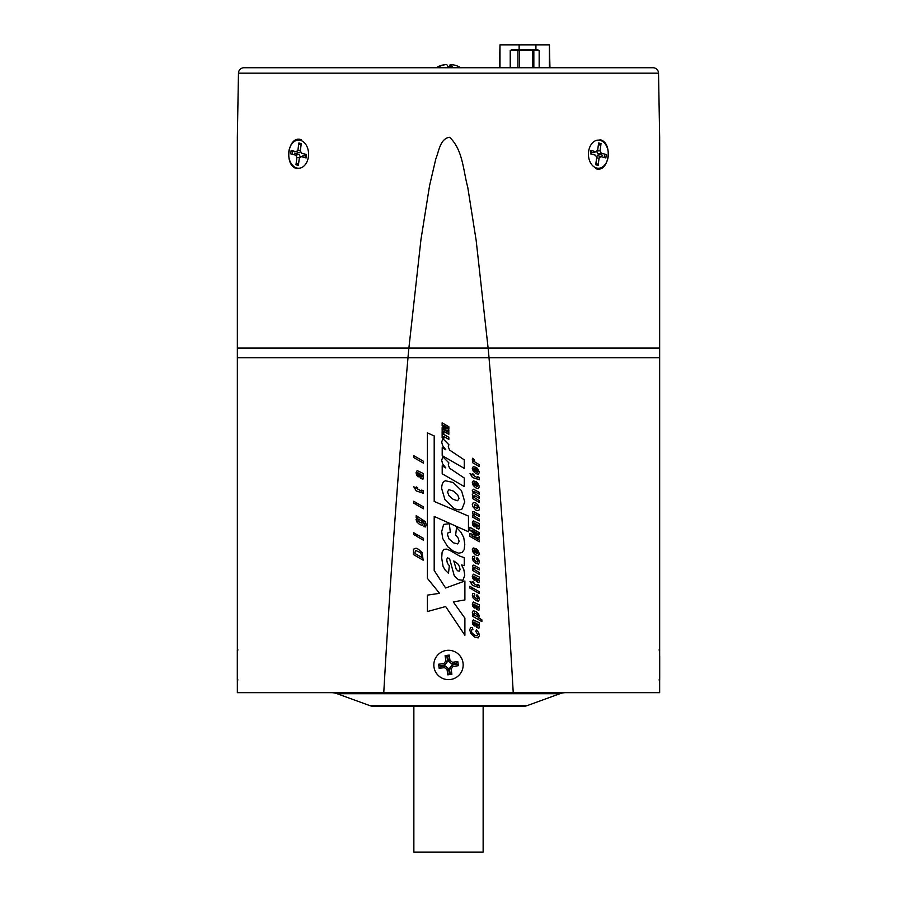 <?xml version="1.0" encoding="UTF-8"?>
<svg xmlns="http://www.w3.org/2000/svg" width="897" height="897" viewBox="0 0 897 897"><rect width="100%" height="100%" fill="white"/><g stroke="black" fill="none" stroke-linecap="round" stroke-linejoin="round"><path stroke-width="1.35" d="M483.135 706.522L483.135 852.15L413.865 852.15L413.865 706.522M447.771 674.847L451.886 674.286L451.146 668.971L453.075 666.426L458.389 665.697L457.818 661.571L452.514 662.311L449.969 660.383L449.229 655.068L445.114 655.64L445.854 660.954L443.925 663.5L438.611 664.229L439.182 668.343L444.486 667.615L447.031 669.543L447.771 674.847L450.002 672.851L449.397 668.512L452.166 664.868L456.506 664.262L456.394 663.455L452.054 664.06L448.41 661.291L447.805 656.952L446.998 657.064L447.603 661.403L444.834 665.058L440.494 665.652L440.606 666.46L444.946 665.866L448.59 668.624L449.195 672.963M448.59 668.624L447.031 669.543M444.946 665.866L444.486 667.615M440.606 666.46L439.182 668.343M440.494 665.652L438.611 664.229M444.834 665.058L443.925 663.5M447.603 661.403L445.854 660.954M446.998 657.064L445.114 655.64M447.805 656.952L449.229 655.068M448.41 661.291L449.969 660.383M452.054 664.06L452.514 662.311M456.394 663.455L457.818 661.571M456.506 664.262L458.389 665.697M452.166 664.868L453.075 666.426M449.397 668.512L451.146 668.971M450.002 672.851L451.886 674.286M237.985 679.948L237.301 679.634L237.301 650.291L237.985 649.977M237.301 662.625L237.301 666.449M659.699 655.965L659.699 679.634L659.015 679.948M659.699 674.88L659.699 669.644M659.699 663.892L659.699 661.975M369.441 705.479L527.559 705.479A17.312 17.312 0 0 1 521.639 706.522L375.361 706.522A17.312 17.312 0 0 1 369.441 705.479L337.115 693.717A17.312 17.312 0 0 0 331.184 692.663M527.559 705.479L559.885 693.717A17.312 17.312 0 0 1 565.816 692.663M375.361 706.522L404.513 706.522M412.654 706.522L521.639 706.522M533.838 50.602L510.225 50.602L512.232 49.447L537.168 49.447L539.164 50.602L533.838 50.602L533.838 67.735M510.225 50.602L510.225 67.735M510.404 50.602L510.404 67.735M517.95 50.602L517.95 67.735M519.554 50.602L519.554 67.735M532.414 50.602L532.414 67.735M539.164 50.602L539.164 67.735M451.225 64.528L450.922 67.04L450.216 67.04L450.44 64.528A23.535 3.622 96.1 0 0 448.881 67.04L452.245 67.04A23.535 3.622 96.1 0 0 451.225 64.528A23.535 23.12 124.2 0 1 459.567 67.04L459.567 67.04M450.44 64.528A23.535 23.12 -124.2 0 1 451.213 64.618M448.119 67.04A23.535 3.622 -96.1 0 0 446.56 64.528A23.535 23.12 124.2 0 0 438.14 67.04L437.422 67.04L438.14 67.04M437.433 67.04A23.535 23.12 -124.2 0 1 445.775 64.528L445.787 64.618M499.988 67.735L499.988 44.85L499.438 67.735M549.401 67.735L549.401 44.85L499.988 44.85M549.401 44.85L549.951 67.735M408.864 348.058L659.654 348.058L659.654 357.757L407.956 357.757L408.864 348.058L237.346 348.058L237.346 357.757L489.011 357.757C498.822 469.254 506.883 580.886 513.23 692.663L237.346 692.663L237.346 357.757M488.136 348.058L489.044 357.757M296.145 163.389L298.522 164.207M305.507 157.782L305.989 154.744M595.866 163.669L598.288 164.218M604.399 157.547L604.713 154.172M652.994 67.735L244.006 67.735L652.994 67.735A5.539 5.539 0 0 1 658.533 73.173L659.654 137.095L659.654 348.103L659.654 137.095M244.006 67.735A5.539 5.539 0 0 0 238.467 73.173L237.346 137.095L237.346 348.103L237.346 137.095M408.886 348.103L420.951 239.611L429.573 185.612L435.807 158.926C438.902 151.447 440.091 138.564 449.599 137.263C462.919 149.765 463.155 170.464 467.741 187.204L476.184 240.609L488.114 348.103L408.886 348.103M301.112 144.865L298.679 144.451M292.747 150.842L292.287 154.172M600.799 145.37L598.434 144.462M591.493 150.573L591.011 153.645M383.77 692.663C390.117 580.875 398.178 469.232 407.989 357.757M659.654 357.757L659.654 692.663L513.23 692.663M442.199 455.62L464.265 468.357L464.265 459.858L449.632 450.103L448.265 446.74L448.881 444.721L442.86 438.633L441.694 442.053L442.58 445.562L445.809 449.789L442.199 447.704L442.199 455.62M442.199 473.784L464.265 486.522L464.265 478.023L449.632 468.256L448.265 464.893L448.881 462.886L442.86 456.786L441.694 460.206L442.58 463.727L445.809 467.942L442.199 465.868L442.199 473.784M453.288 507.893C456.909 509.989 459.836 510.337 462.056 508.935L464.758 501.883L461.507 490.67L453.164 482.474L445.54 480.792C442.972 481.566 441.694 484.167 441.694 488.585L444.968 499.685L453.288 507.893M455.642 534.982L458.255 538.189L459.107 541.474L457.694 543.941L453.557 542.842L448.993 538.918L447.491 534.646L448.208 532.414L450.339 532.28L449.285 523.702L443.634 524.42L441.694 531.551L442.714 538.469L447.659 546.688L453.333 551.128L458.569 553.191L462.011 552.541L464.13 549.738L464.781 544.277L463.771 537.695L460.912 532.168L456.551 527.47L455.642 534.982M449.341 565.727L447.39 563.282L446.717 559.784L447.345 557.878L449.532 558.506L454.286 575.852L458.423 579.72L462.93 580.281L464.758 575.336L463.85 569.595L461.563 564.964L464.265 565.615L464.265 557.676L459.567 556.028L449.823 550.399L446.549 549.121L443.903 549.312L442.12 552.126L441.694 557.99L443.051 566.366L445.159 570.066L448.489 573.318L449.341 565.727M479.278 464.702L474.883 462.011L474.21 459.724L472.641 458.255L472.293 459.242L473.425 461.45L472.45 460.89L472.45 462.572L479.278 466.507L479.278 464.702M477.103 469.826L478.079 471.542L477.63 472.327L476.385 472.035L476.385 467.516L473.302 466.575L472.293 468.402L473.257 471.194L475.915 473.616L478.269 474.3L479.435 472.338L477.406 468.2L477.103 469.826M472.45 473.627L472.45 474.861L470.039 473.47L472.45 477.496L479.267 479.716L479.155 477.35L477.765 476.699L477.843 477.776L476.643 477.282L473.885 475.69L473.885 474.457L472.45 473.627M477.103 484.088L478.079 485.804L477.63 486.589L476.385 486.309L476.385 481.779L473.302 480.837L472.293 482.664L473.257 485.456L475.915 487.89L478.269 488.562L479.435 486.6L477.406 482.463L477.103 484.088M472.45 498.474L479.278 502.421L479.278 500.616L474.558 497.745L473.672 496.007L474.255 495.48L479.278 498.295L479.278 496.49L474.591 493.63L473.672 491.904L474.065 491.365L479.278 494.18L479.278 492.375L473.493 489.224L472.293 490.581L473.381 493.294L472.293 494.595L473.381 497.353L472.45 496.815L472.45 498.474M475.769 509.989L477.765 510.707L479.009 510.124L479.435 508.577L478.415 505.471L475.847 502.993L473.302 502.522L472.293 504.473L472.741 506.547L475.769 509.989M479.278 514.71L473.818 511.66L472.506 512.008L473.448 515.898L472.45 515.315L472.45 516.997L479.278 520.933L479.278 519.128L474.614 516.302L473.672 514.407L474.367 513.802L479.278 516.515L479.278 514.71M474.535 525.44L473.672 523.758L473.896 522.906L474.827 523.186L476.385 528.053L478.863 529.152L479.435 527.817L478.527 525.182L479.278 525.384L479.278 523.59L473.313 520.776L472.293 522.828L472.775 525.104L474.233 526.909L474.535 525.44M479.278 541.788L479.278 540.016L471.856 535.733L479.278 538.155L479.278 536.316L471.856 530.161L479.278 534.444L479.278 532.683L469.849 527.245L469.849 530.093L476.285 535.498L469.849 533.491L469.849 536.339L479.278 541.788M477.103 551.195L478.079 552.911L477.63 553.696L476.385 553.415L476.385 548.886L473.302 547.955L472.293 549.771L473.257 552.574L475.915 554.996L478.269 555.68L479.435 553.707L477.406 549.569L477.103 551.195M474.468 556.275L472.831 556.387L472.293 558.069L473.235 561.029L475.87 563.439L478.482 564.056L479.435 562.217L478.807 559.75L476.957 557.631L476.666 559.235L477.955 561.287L477.462 562.094L475.746 561.511L473.717 558.853L474.793 558.248L474.468 556.275M479.278 568.115L473.818 565.065L472.506 565.413L473.448 569.303L472.45 568.72L472.45 570.402L479.278 574.338L479.278 572.533L474.614 569.707L473.672 567.812L474.367 567.207L479.278 569.92L479.278 568.115M474.535 578.845L473.672 577.152L473.896 576.311L474.827 576.592L476.385 581.458L478.863 582.557L479.435 581.222L478.527 578.587L479.278 578.789L479.278 576.995L473.313 574.181L472.293 576.233L472.775 578.509L474.233 580.303L474.535 578.845M472.45 581.525L472.45 582.758L470.039 581.368L472.45 585.393L479.267 587.613L479.155 585.248L477.765 584.597L477.843 585.674L476.643 585.18L473.885 583.588L473.885 582.355L472.45 581.525M479.278 593.534L479.278 591.728L472.45 587.782L472.45 589.587L479.278 593.534M471.53 589.049L471.53 587.243L469.849 586.279L469.849 588.084L471.53 589.049M474.468 593.399L472.831 593.511L472.293 595.193L473.235 598.153L475.87 600.564L478.482 601.181L479.435 599.342L478.807 596.875L476.957 594.756L476.666 596.348L477.955 598.411L477.462 599.218L475.746 598.635L473.717 595.978L474.793 595.373L474.468 593.399M474.535 606.641L473.672 604.959L473.896 604.118L474.827 604.399L476.385 609.254L478.863 610.364L479.435 609.029L478.527 606.394L479.278 606.585L479.278 604.802L473.313 601.988L472.293 604.04L472.775 606.316L474.233 608.11L474.535 606.641M472.45 616.161L481.868 621.61L481.868 619.793L478.437 617.809L479.435 616.396L478.482 613.817L475.825 611.451L473.224 610.779L472.293 612.259L473.448 615.062L472.45 614.479L472.45 616.161M474.535 624.57L473.672 622.877L473.896 622.036L474.827 622.316L476.385 627.182L478.863 628.281L479.435 626.947L478.527 624.312L479.278 624.514L479.278 622.72L473.313 619.905L472.293 621.957L472.775 624.234L474.233 626.039L474.535 624.57M475.814 631.398L477.809 634.639L477.047 635.872L474.502 635.042L472.069 632.99L471.317 630.86L471.744 629.806L472.898 629.784L472.45 627.642L470.712 627.597L469.692 629.817L470.992 633.764L474.648 637.094L478.157 637.902L479.435 635.558L478.684 632.62L476.397 629.896L475.814 631.398M442.131 430.425L448.836 434.294L448.836 432.589L443.723 429.641L448.836 431.289L448.836 429.753L443.723 425.492L448.836 428.441L448.836 426.748L442.131 422.879L442.131 425.593L446.213 429.001L442.131 427.701L442.131 430.425M442.131 437.635L443.791 438.588L443.791 436.48L448.836 439.395L448.836 437.321L443.791 434.406L443.791 432.287L442.131 431.334L442.131 437.635M423.496 508.767L423.496 506.895L416.399 502.802L416.399 504.675L423.496 508.767M415.434 504.114L415.434 502.242L413.696 501.244L413.696 503.116L415.434 504.114M423.496 463.166L423.496 461.293L413.696 455.631L413.696 457.515L423.496 463.166M418.406 475.421L417.509 473.672L417.744 472.797L418.697 473.078L420.323 478.135L422.902 479.278L423.496 477.899L422.554 475.163L423.328 475.365L423.328 473.504L417.127 470.577L416.073 472.708L416.567 475.074L418.092 476.946L418.406 475.421M416.242 486.903L416.242 488.181L413.73 486.735L416.242 490.928L423.317 493.238L423.205 490.771L421.758 490.087L421.837 491.22L420.592 490.693L417.733 489.044L417.733 487.766L416.242 486.903M423.754 526.64L425.548 526.931L426.165 524.734L425.413 521.718L416.197 515.607L416.197 517.367L417.183 517.939L416.029 519.441L416.97 522.121L419.706 524.554L422.083 525.272L423.283 523.702L422.139 520.91L423.171 521.516L424.73 523.971L423.754 526.64M423.496 540.263L423.496 538.391L416.399 534.287L416.399 536.171L423.496 540.263M415.434 535.61L415.434 533.737L413.696 532.728L413.696 534.612L415.434 535.61M413.36 554.537L423.149 560.188L422.162 552.754L418.35 549.211L416.029 548.19L413.539 549.166L413.36 554.537M427.421 578.352L439.552 593.343L427.421 595.126L427.421 611.541L445.652 606.54L464.893 635.278L464.893 618.145L453.288 601.909L464.893 599.947L464.893 581.021L445.618 587.984L434.193 570.492L434.193 516.425L468.458 531.764L468.458 516.067L434.193 501.434L434.193 435.931L427.421 432.892L427.421 578.352M415.008 552.63L415.008 553.516L421.5 557.261L421.399 554.525L420.054 552.44L415.569 550.41L415.008 552.63M417.991 521.202L421.242 523.086L421.769 522.301L421.231 520.832L418.002 518.948L417.991 521.202M419.919 473.784L420.536 476.307L421.882 477.159L421.837 475.41L419.919 473.784M475.993 623L476.587 625.422L477.877 626.241L477.832 624.559L475.993 623M474.233 614.972L477.451 616.8L478 616.015L477.496 614.669L474.244 612.808L474.233 614.972M475.993 605.071L476.587 607.493L477.877 608.312L477.832 606.641L475.993 605.071M475.993 577.276L476.587 579.697L477.877 580.505L477.832 578.834L475.993 577.276M475.275 550.04L474.087 549.76L473.672 550.466L475.275 552.743L475.275 550.04M475.993 523.87L476.587 526.292L477.877 527.111L477.832 525.429L475.993 523.87M474.311 506.816L477.417 508.61L477.955 507.736L477.417 506.244L474.311 504.439L474.311 506.816M475.275 482.934L474.087 482.653L473.672 483.348L475.275 485.636L475.275 482.934M475.275 468.671L474.087 468.38L473.672 469.086L475.275 471.374L475.275 468.671M453.792 560.961L456.237 569.27L457.806 570.884L459.432 571.131L460.06 569.438L459.387 566.422L457.705 563.731L453.792 560.961M448.937 495.705L453.265 499.405L457.627 500.728L459.051 498.553L457.649 494.74L453.187 490.984L448.915 489.706L447.513 491.825L448.937 495.705M590.91 150.416L590.45 153.824L595.541 155.181L596.684 157.547L595.72 164.745L598.131 165.384L599.084 158.197L600.766 156.571L605.856 157.939L606.305 154.531L601.214 153.174L600.071 150.808L601.035 143.61L598.635 142.971L597.671 150.158L595.989 151.772L590.91 150.416M595.989 151.772L593.197 152.714L591.145 152.165M596.819 150.976L600.071 150.808M602.638 155.237L597.907 153.97L596.583 151.212M597.907 153.97L601.214 153.174M596.37 156.908L597.682 155.641L600.766 156.571M596.64 157.827L599.084 158.197M591.011 153.858L595.541 155.181M291.144 150.416L290.695 153.824L295.786 155.181L296.929 157.547L295.965 164.745L298.365 165.384L299.329 158.197L301.011 156.571L306.09 157.939L306.55 154.531L301.459 153.174L300.316 150.808L301.28 143.61L298.869 142.971L297.916 150.158L296.234 151.772L291.144 150.416M300.63 151.447L299.318 152.714L296.234 151.772M300.36 150.528L297.916 150.158M305.989 154.497L301.459 153.174M301.011 156.571L303.803 155.641L305.843 156.19M300.181 157.379L296.929 157.547M294.362 153.118L299.093 154.385L300.417 157.143M299.093 154.385L295.786 155.181M450.507 679.5A14.677 14.677 0 0 0 463.031 662.95A14.677 14.677 0 0 0 446.493 650.426A14.677 14.677 0 0 0 433.969 666.964A14.677 14.677 0 0 0 450.507 679.5M559.885 693.717L337.115 693.717M519.128 49.447L519.128 44.85M535.924 49.447L535.924 44.85M658.533 73.173L238.467 73.173M600.228 140.358A14.06 9.945 90 0 0 588.611 151.571A14.06 9.945 90 0 0 596.527 167.997A14.06 9.945 90 0 0 608.155 156.784A14.06 9.945 90 0 0 600.228 140.358M300.473 140.358A14.06 9.945 -90 0 0 288.845 151.571A14.06 9.945 -90 0 0 296.772 167.997A14.06 9.945 -90 0 0 308.389 156.784A14.06 9.945 -90 0 0 300.473 140.358M659.015 649.977L659.699 650.291M460.789 67.735A23.535 23.535 0 0 0 459.578 67.04M437.422 67.04A23.535 23.535 0 0 0 436.211 67.735M599.914 139.685C613.57 142.287 609.052 173.457 595.866 168.67M301.134 139.685C287.948 134.898 283.43 166.068 297.086 168.67"/></g></svg>

